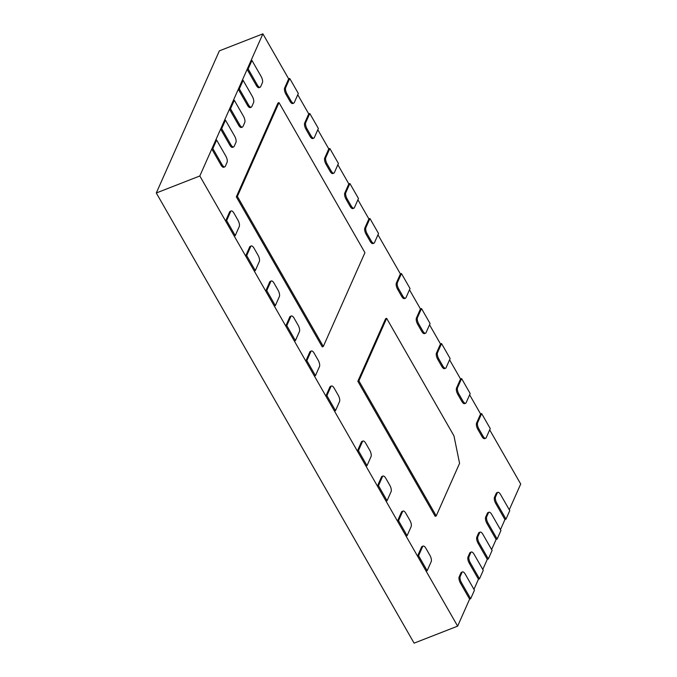 <?xml version="1.0" encoding="UTF-8"?>
<svg xmlns="http://www.w3.org/2000/svg" width="677" height="677" viewBox="0 0 677 677"><rect width="100%" height="100%" fill="white"/><g stroke="black" fill="none" stroke-linecap="round" stroke-linejoin="round"><path stroke-width="1.02" d="M520.706 484.021L489.683 429.853L520.706 484.021L509.282 509.764L520.706 484.021M485.697 438.239L484.647 438.645A4.883 1.896 -111.3 0 1 481.863 436.369L477.852 429.37A4.883 1.896 -111.3 0 1 476.566 423.091L480.602 413.994L469.635 394.843L480.602 413.994L481.652 413.588L490.25 428.592L486.213 437.689A4.883 1.896 -111.3 0 1 485.697 438.239A4.883 1.896 -111.3 0 1 482.904 435.963L478.901 428.956A4.883 1.896 -111.3 0 1 477.615 422.685L481.652 413.588M465.641 403.221L464.591 403.636A4.883 1.896 -111.3 0 1 461.807 401.359L457.796 394.352A4.883 1.896 -111.3 0 1 456.518 388.082L460.555 378.985L449.579 359.825L460.555 378.985L461.604 378.57L470.193 393.574L466.157 402.671A4.883 1.896 -111.3 0 1 465.641 403.221A4.883 1.896 -111.3 0 1 462.856 400.945L458.845 393.946A4.883 1.896 -111.3 0 1 457.559 387.667L461.604 378.57M445.593 368.212L444.544 368.618A4.883 1.896 -111.3 0 1 441.751 366.342L437.748 359.343A4.883 1.896 -111.3 0 1 436.462 353.064L440.499 343.967L429.531 324.816L440.499 343.967L441.548 343.561L450.137 358.565L446.101 367.662A4.883 1.896 -111.3 0 1 445.593 368.212A4.883 1.896 -111.3 0 1 442.8 365.935L438.789 358.928A4.883 1.896 -111.3 0 1 437.511 352.658L441.548 343.561M425.537 333.194L424.487 333.609A4.883 1.896 -111.3 0 1 421.703 331.332L417.692 324.325A4.883 1.896 -111.3 0 1 416.406 318.055L420.442 308.957L409.475 289.798L420.442 308.957L421.492 308.543L430.09 323.555L426.053 332.644A4.883 1.896 -111.3 0 1 425.537 333.194A4.883 1.896 -111.3 0 1 422.753 330.918L418.741 323.919A4.883 1.896 -111.3 0 1 417.455 317.64L421.492 308.543M405.489 298.185L404.44 298.591A4.883 1.896 -111.3 0 1 401.647 296.314L397.636 289.316A4.883 1.896 -111.3 0 1 396.358 283.037L400.395 273.94L377.969 234.784L400.395 273.94L401.444 273.533L410.034 288.537L405.997 297.635A4.883 1.896 -111.3 0 1 405.489 298.185A4.883 1.896 -111.3 0 1 402.697 295.908L398.685 288.901A4.883 1.896 -111.3 0 1 397.407 282.631L401.444 273.533M373.975 243.161L372.925 243.568A4.883 1.896 -111.3 0 1 370.141 241.291L366.13 234.293A4.883 1.896 -111.3 0 1 364.844 228.014L368.88 218.925L357.913 199.766L368.88 218.925L369.93 218.51L378.528 233.514L374.491 242.611A4.883 1.896 -111.3 0 1 373.975 243.161A4.883 1.896 -111.3 0 1 371.191 240.885L367.179 233.887A4.883 1.896 -111.3 0 1 365.893 227.607L369.93 218.51M353.919 208.152L352.878 208.558A4.883 1.896 -111.3 0 1 350.085 206.282L346.074 199.275A4.883 1.896 -111.3 0 1 344.796 193.004L348.833 183.907L337.857 164.756L348.833 183.907L349.882 183.501L358.471 198.505L354.435 207.602A4.883 1.896 -111.3 0 1 353.919 208.152A4.883 1.896 -111.3 0 1 351.135 205.876L347.123 198.869A4.883 1.896 -111.3 0 1 345.845 192.59L349.882 183.501M333.871 173.134L332.822 173.549A4.883 1.896 -111.3 0 1 330.037 171.264L326.026 164.266A4.883 1.896 -111.3 0 1 324.74 157.986L328.777 148.898L317.809 129.739L328.777 148.898L329.826 148.483L338.424 163.487L334.387 172.584A4.883 1.896 -111.3 0 1 333.871 173.134A4.883 1.896 -111.3 0 1 331.087 170.858L327.076 163.859A4.883 1.896 -111.3 0 1 325.789 157.58L329.826 148.483M313.815 138.125L312.766 138.531A4.883 1.896 -111.3 0 1 309.981 136.255L305.97 129.256A4.883 1.896 -111.3 0 1 304.692 122.977L308.729 113.88L297.753 94.729L308.729 113.88L309.778 113.474L318.368 128.478L314.331 137.575A4.883 1.896 -111.3 0 1 313.815 138.125A4.883 1.896 -111.3 0 1 311.031 135.849L307.019 128.842A4.883 1.896 -111.3 0 1 305.742 122.571L309.778 113.474M289.722 78.456L298.32 93.46L294.283 102.557A4.883 1.896 -111.3 0 1 293.767 103.107A4.883 1.896 -111.3 0 1 290.975 100.831L286.972 93.832A4.883 1.896 -111.3 0 1 285.686 87.553L289.722 78.456L288.673 78.87L262.896 33.85L219.365 50.851L156.294 192.979L199.817 175.978L457.635 626.149L414.104 643.15L156.294 192.979M293.767 103.107L292.718 103.522A4.883 1.896 -111.3 0 1 289.934 101.245L285.922 94.238A4.883 1.896 -111.3 0 1 284.636 87.959L288.673 78.87L262.896 33.85L199.817 175.978M457.635 626.149L469.618 599.145L460.453 583.134A4.883 1.896 -111.3 0 1 459.167 576.863L460.935 572.886A4.883 1.896 -111.3 0 1 461.443 572.336L462.493 571.921A4.883 1.896 -111.3 0 1 465.285 574.198L474.45 590.209L470.667 598.73L461.502 582.728A4.883 1.896 -111.3 0 1 460.216 576.449L461.985 572.471A4.883 1.896 -111.3 0 1 462.493 571.921M479.494 578.835L478.444 579.241L473.959 589.354L478.444 579.241L469.279 563.239A4.883 1.896 -111.3 0 1 468.002 556.968L469.762 552.982A4.883 1.896 -111.3 0 1 470.278 552.432L471.327 552.026A4.883 1.896 -111.3 0 1 474.112 554.302L483.276 570.305L479.494 578.835L470.329 562.832A4.883 1.896 -111.3 0 1 469.043 556.553L470.811 552.576A4.883 1.896 -111.3 0 1 471.327 552.026M488.329 558.94L487.279 559.346L482.794 569.459L487.279 559.346L478.114 543.343A4.883 1.896 -111.3 0 1 476.828 537.064L478.597 533.087A4.883 1.896 -111.3 0 1 479.104 532.537L480.154 532.13A4.883 1.896 -111.3 0 1 482.946 534.407L492.111 550.409L488.329 558.94L479.164 542.929A4.883 1.896 -111.3 0 1 477.877 536.658L479.646 532.681A4.883 1.896 -111.3 0 1 480.154 532.13M497.155 539.044L496.106 539.451L491.62 549.555L496.106 539.451L486.941 523.448A4.883 1.896 -111.3 0 1 485.663 517.169L487.423 513.191A4.883 1.896 -111.3 0 1 487.939 512.641L488.989 512.227A4.883 1.896 -111.3 0 1 491.773 514.512L500.938 530.514L497.155 539.044L487.99 523.033A4.883 1.896 -111.3 0 1 486.704 516.763L488.472 512.777A4.883 1.896 -111.3 0 1 488.989 512.227M505.99 519.141L504.94 519.555L500.455 529.659L504.94 519.555L495.776 503.544A4.883 1.896 -111.3 0 1 494.489 497.273L496.258 493.296A4.883 1.896 -111.3 0 1 496.766 492.746L497.815 492.331A4.883 1.896 -111.3 0 1 500.608 494.608L509.773 510.619L505.99 519.141L496.825 503.138A4.883 1.896 -111.3 0 1 495.539 496.859L497.307 492.881A4.883 1.896 -111.3 0 1 497.815 492.331M386.643 318.325L453.962 435.87L459.573 463.33L436.233 515.916L358.895 380.863L386.643 318.325L385.594 318.74L357.845 381.269L358.895 380.863M436.233 515.916L435.193 516.323L357.845 381.269M279 102.616L364.937 252.673L323.31 346.48L237.373 196.423L279 102.616L277.951 103.031L236.324 196.829L277.951 103.031M237.373 196.423L236.324 196.829L322.26 346.886L236.324 196.829M323.31 346.48L322.26 346.886M425.918 548.345L429.92 555.343A4.883 1.896 -111.3 0 1 431.207 561.622L427.17 570.719L418.572 555.707L422.609 546.61A4.883 1.896 -111.3 0 1 423.125 546.068A4.883 1.896 -111.3 0 1 425.918 548.345M418.572 555.707L417.531 556.122L421.568 547.024A4.883 1.896 -111.3 0 1 422.076 546.474L423.125 546.068M427.17 570.719L426.121 571.126L417.531 556.122L421.568 547.024A4.883 1.896 -111.3 0 1 422.685 546.474M405.861 513.327L409.873 520.334A4.883 1.896 -111.3 0 1 411.151 526.604L407.114 535.702L398.525 520.698L402.561 511.6A4.883 1.896 -111.3 0 1 403.077 511.05A4.883 1.896 -111.3 0 1 405.861 513.327M398.525 520.698L397.475 521.104L401.512 512.007A4.883 1.896 -111.3 0 1 402.028 511.465L403.077 511.05M407.114 535.702L406.065 536.108L397.475 521.104L401.512 512.007A4.883 1.896 -111.3 0 1 402.629 511.465M385.805 478.317L389.817 485.316A4.883 1.896 -111.3 0 1 391.103 491.595L387.066 500.692L378.468 485.68L382.505 476.591A4.883 1.896 -111.3 0 1 383.021 476.041A4.883 1.896 -111.3 0 1 385.805 478.317M378.468 485.68L377.419 486.094L381.456 476.997A4.883 1.896 -111.3 0 1 381.972 476.447L383.021 476.041M387.066 500.692L386.017 501.098L377.419 486.094L381.456 476.997A4.883 1.896 -111.3 0 1 382.581 476.447M365.758 443.3L369.769 450.307A4.883 1.896 -111.3 0 1 371.047 456.577L367.01 465.674L358.421 450.67L362.457 441.573A4.883 1.896 -111.3 0 1 362.974 441.023A4.883 1.896 -111.3 0 1 365.758 443.3M358.421 450.67L357.371 451.077L361.408 441.979A4.883 1.896 -111.3 0 1 361.924 441.438L362.974 441.023M367.01 465.674L365.961 466.089L357.371 451.077L361.408 441.979A4.883 1.896 -111.3 0 1 362.525 441.438M334.243 388.276L338.255 395.283A4.883 1.896 -111.3 0 1 339.541 401.563L335.504 410.651L326.906 395.647L330.943 386.55A4.883 1.896 -111.3 0 1 331.459 386A4.883 1.896 -111.3 0 1 334.243 388.276M326.906 395.647L325.857 396.062L329.894 386.965A4.883 1.896 -111.3 0 1 330.41 386.415L331.459 386M335.504 410.651L334.455 411.066L325.857 396.062L329.894 386.965A4.883 1.896 -111.3 0 1 331.019 386.415M314.196 353.267L318.207 360.266A4.883 1.896 -111.3 0 1 319.485 366.545L315.448 375.642L306.859 360.638L310.895 351.541A4.883 1.896 -111.3 0 1 311.403 350.991A4.883 1.896 -111.3 0 1 314.196 353.267M306.859 360.638L305.809 361.044L309.846 351.947A4.883 1.896 -111.3 0 1 310.354 351.397L311.403 350.991M315.448 375.642L314.399 376.048L305.809 361.044L309.846 351.947A4.883 1.896 -111.3 0 1 310.963 351.397M294.14 318.258L298.151 325.256A4.883 1.896 -111.3 0 1 299.437 331.535L295.4 340.624L286.803 325.62L290.839 316.523A4.883 1.896 -111.3 0 1 291.355 315.973A4.883 1.896 -111.3 0 1 294.14 318.258M286.803 325.62L285.753 326.035L289.79 316.938A4.883 1.896 -111.3 0 1 290.306 316.387L291.355 315.973M295.4 340.624L294.351 341.039L285.753 326.035L289.79 316.938A4.883 1.896 -111.3 0 1 290.907 316.387M274.092 283.24L278.103 290.247A4.883 1.896 -111.3 0 1 279.381 296.518L275.344 305.615L266.755 290.611L270.792 281.514A4.883 1.896 -111.3 0 1 271.299 280.963A4.883 1.896 -111.3 0 1 274.092 283.24M266.755 290.611L265.706 291.017L269.742 281.92A4.883 1.896 -111.3 0 1 270.25 281.37L271.299 280.963M275.344 305.615L274.295 306.021L265.706 291.017L269.742 281.92A4.883 1.896 -111.3 0 1 270.859 281.378M254.036 248.231L258.047 255.229A4.883 1.896 -111.3 0 1 259.333 261.508L255.297 270.597L246.699 255.593L250.735 246.496A4.883 1.896 -111.3 0 1 251.252 245.954A4.883 1.896 -111.3 0 1 254.036 248.231M246.699 255.593L245.649 256.008L249.686 246.91A4.883 1.896 -111.3 0 1 250.202 246.36L251.252 245.954M255.297 270.597L254.247 271.012L245.649 256.008L249.686 246.91A4.883 1.896 -111.3 0 1 250.803 246.36M233.988 213.213L237.991 220.22A4.883 1.896 -111.3 0 1 239.277 226.49L235.241 235.588L226.643 220.584L230.679 211.486A4.883 1.896 -111.3 0 1 231.195 210.936A4.883 1.896 -111.3 0 1 233.988 213.213M226.643 220.584L225.602 220.99L229.638 211.893A4.883 1.896 -111.3 0 1 230.146 211.342L231.195 210.936M235.241 235.588L234.191 235.994L225.602 220.99L229.638 211.893A4.883 1.896 -111.3 0 1 230.755 211.351M216.632 140.037L225.796 156.04A4.883 1.896 -111.3 0 1 227.083 162.319L225.314 166.297A4.883 1.896 -111.3 0 1 224.806 166.847A4.883 1.896 -111.3 0 1 222.014 164.57L212.849 148.559L216.632 140.037L215.582 140.444L211.799 148.974L220.964 164.976L211.799 148.974L212.849 148.559M224.806 166.847L223.757 167.253A4.883 1.896 -111.3 0 1 220.964 164.976A4.883 1.896 -111.3 0 0 224.197 166.847M225.466 120.134L234.631 136.145A4.883 1.896 -111.3 0 1 235.918 142.415L234.149 146.401A4.883 1.896 -111.3 0 1 233.633 146.943A4.883 1.896 -111.3 0 1 230.849 144.666L221.684 128.664L225.466 120.134L224.417 120.548L220.634 129.07L229.799 145.081L220.634 129.07L221.684 128.664M233.633 146.943L232.583 147.358A4.883 1.896 -111.3 0 1 229.799 145.081A4.883 1.896 -111.3 0 0 233.032 146.943M234.293 100.238L243.466 116.241A4.883 1.896 -111.3 0 1 244.744 122.52L242.975 126.497A4.883 1.896 -111.3 0 1 242.468 127.048A4.883 1.896 -111.3 0 1 239.675 124.771L230.51 108.769L234.293 100.238L233.243 100.645L229.461 109.175L238.626 125.186L229.461 109.175L230.51 108.769M242.468 127.048L241.418 127.462A4.883 1.896 -111.3 0 1 238.626 125.186A4.883 1.896 -111.3 0 0 241.858 127.048M243.128 80.343L252.293 96.346A4.883 1.896 -111.3 0 1 253.579 102.625L251.81 106.602A4.883 1.896 -111.3 0 1 251.294 107.152A4.883 1.896 -111.3 0 1 248.51 104.876L239.345 88.865L243.128 80.343L242.078 80.749L238.296 89.279L247.46 105.282L238.296 89.279L239.345 88.865M251.294 107.152L250.245 107.558A4.883 1.896 -111.3 0 1 247.46 105.282A4.883 1.896 -111.3 0 0 250.693 107.152M251.954 60.448L261.127 76.45A4.883 1.896 -111.3 0 1 262.405 82.729L260.637 86.707A4.883 1.896 -111.3 0 1 260.129 87.257A4.883 1.896 -111.3 0 1 257.336 84.98L248.171 68.969L251.954 60.448L250.905 60.854L247.122 69.384L256.287 85.387L247.122 69.384L248.171 68.969M260.129 87.257L259.079 87.663A4.883 1.896 -111.3 0 1 256.287 85.387A4.883 1.896 -111.3 0 0 259.519 87.257M470.667 598.73L469.618 599.145L460.453 583.134A4.883 1.896 -111.3 0 1 459.167 576.863L460.935 572.886A4.883 1.896 -111.3 0 1 462.052 572.336M262.896 33.85L199.817 175.978L457.635 626.149L469.618 599.145M485.087 438.239A4.883 1.896 -111.3 0 1 481.863 436.369L477.852 429.37A4.883 1.896 -111.3 0 1 476.566 423.091L480.602 413.994M373.374 243.161A4.883 1.896 -111.3 0 1 370.141 241.291L366.13 234.293A4.883 1.896 -111.3 0 1 364.844 228.014L368.88 218.925M353.318 208.144A4.883 1.896 -111.3 0 1 350.085 206.282L346.074 199.275A4.883 1.896 -111.3 0 1 344.796 193.004L348.833 183.907M333.262 173.134A4.883 1.896 -111.3 0 1 330.037 171.264L326.026 164.266A4.883 1.896 -111.3 0 1 324.74 157.986L328.777 148.898M313.214 138.125A4.883 1.896 -111.3 0 1 309.981 136.255L305.97 129.256A4.883 1.896 -111.3 0 1 304.692 122.977L308.729 113.88M293.158 103.107A4.883 1.896 -111.3 0 1 289.934 101.245L285.922 94.238A4.883 1.896 -111.3 0 1 284.636 87.959L288.673 78.87M435.751 515.062L435.193 516.323L357.845 381.269L385.594 318.74M465.04 403.221A4.883 1.896 -111.3 0 1 461.807 401.359L457.796 394.352A4.883 1.896 -111.3 0 1 456.518 388.082L460.555 378.985M444.984 368.212A4.883 1.896 -111.3 0 1 441.751 366.342L437.748 359.343A4.883 1.896 -111.3 0 1 436.462 353.064L440.499 343.967M424.936 333.194A4.883 1.896 -111.3 0 1 421.703 331.332L417.692 324.325A4.883 1.896 -111.3 0 1 416.406 318.055L420.442 308.957M404.88 298.185A4.883 1.896 -111.3 0 1 401.647 296.314L397.636 289.316A4.883 1.896 -111.3 0 1 396.358 283.037L400.395 273.94M478.444 579.241L469.279 563.239A4.883 1.896 -111.3 0 1 468.002 556.968L469.762 552.982A4.883 1.896 -111.3 0 1 470.879 552.432M487.279 559.346L478.114 543.343A4.883 1.896 -111.3 0 1 476.828 537.064L478.597 533.087A4.883 1.896 -111.3 0 1 479.714 532.537M496.106 539.451L486.941 523.448A4.883 1.896 -111.3 0 1 485.663 517.169L487.423 513.191A4.883 1.896 -111.3 0 1 488.54 512.641M504.94 519.555L495.776 503.544A4.883 1.896 -111.3 0 1 494.489 497.273L496.258 493.296A4.883 1.896 -111.3 0 1 497.375 492.746M422.609 546.61L421.568 547.024M402.561 511.6L401.512 512.007M382.505 476.591L381.456 476.997M362.457 441.573L361.408 441.979M330.943 386.55L329.894 386.965M310.895 351.541L309.846 351.947M290.839 316.523L289.79 316.938M270.792 281.514L269.742 281.92M250.735 246.496L249.686 246.91M230.679 211.486L229.638 211.893M222.014 164.57L220.964 164.976M230.849 144.666L229.799 145.081M239.675 124.771L238.626 125.186M248.51 104.876L247.46 105.282M257.336 84.98L256.287 85.387M285.686 87.553L284.636 87.959M286.972 93.832L285.922 94.238M290.975 100.831L289.934 101.245M305.742 122.571L304.692 122.977M307.019 128.842L305.97 129.256M311.031 135.849L309.981 136.255M325.789 157.58L324.74 157.986M327.076 163.859L326.026 164.266M331.087 170.858L330.037 171.264M345.845 192.59L344.796 193.004M347.123 198.869L346.074 199.275M351.135 205.876L350.085 206.282M365.893 227.607L364.844 228.014M367.179 233.887L366.13 234.293M371.191 240.885L370.141 241.291M397.407 282.631L396.358 283.037M398.685 288.901L397.636 289.316M402.697 295.908L401.647 296.314M417.455 317.64L416.406 318.055M418.741 323.919L417.692 324.325M422.753 330.918L421.703 331.332M437.511 352.658L436.462 353.064M438.789 358.928L437.748 359.343M442.8 365.935L441.751 366.342M457.559 387.667L456.518 388.082M458.845 393.946L457.796 394.352M462.856 400.945L461.807 401.359M477.615 422.685L476.566 423.091M478.901 428.956L477.852 429.37M482.904 435.963L481.863 436.369M497.307 492.881L496.258 493.296M495.539 496.859L494.489 497.273M496.825 503.138L495.776 503.544M488.472 512.777L487.423 513.191M486.704 516.763L485.663 517.169M487.99 523.033L486.941 523.448M479.646 532.681L478.597 533.087M477.877 536.658L476.828 537.064M479.164 542.929L478.114 543.343M470.811 552.576L469.762 552.982M469.043 556.553L468.002 556.968M470.329 562.832L469.279 563.239M461.985 572.471L460.935 572.886M460.216 576.449L459.167 576.863M461.502 582.728L460.453 583.134"/></g></svg>
